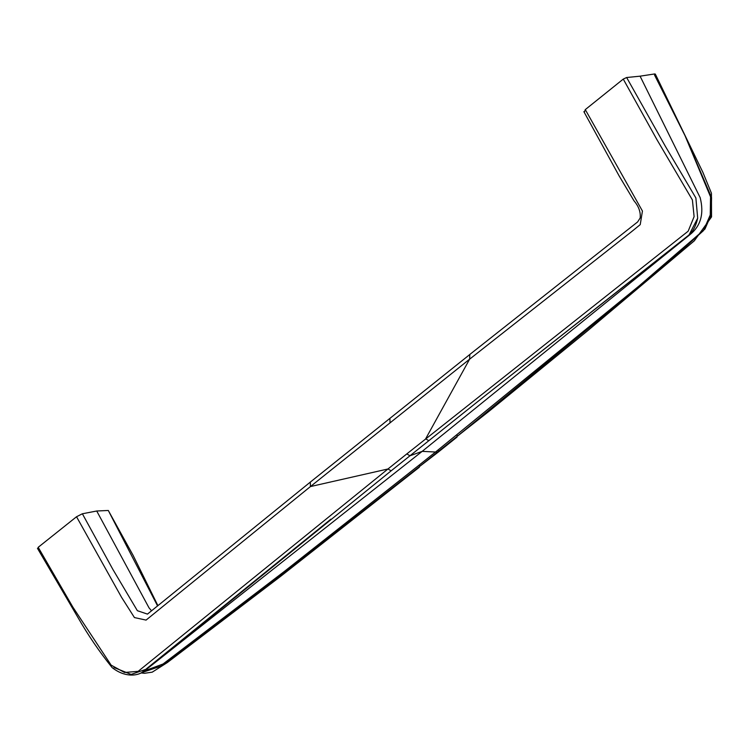<?xml version="1.0" encoding="UTF-8"?>
<svg xmlns="http://www.w3.org/2000/svg" width="749" height="749" viewBox="0 0 749 749"><rect width="100%" height="100%" fill="white"/><g stroke="black" fill="none" stroke-linecap="round" stroke-linejoin="round"><path stroke-width="1.12" d="M38.171 548.455L38.199 547.304L76.538 516.744L82.371 513.767L112.846 569.371L137.376 610.707L147.478 614.105M151.504 610.763L149.014 607.832L96.724 511.005L82.371 513.777M96.724 511.005L108.296 510.472L157.468 605.716M157.796 605.435L133.079 555.299L108.296 510.472M113.988 667.518L131.131 674.418L146.926 668.979L391.118 470.84L409.956 455.785L422.174 451.366L689.82 234.746C700.802 226.029 704.247 213.643 700.146 197.596L640.086 76.173L626.641 77.522L665.299 146.195L695.877 197.951L697.684 218.184L689.043 234.943L484.584 396.118L409.956 455.785L406.819 453.903L688.153 231.198L694.108 216.639L692.404 199.964L656.957 139.689L623.262 79.094L585.287 109.607L642.436 211.04L640.226 224.634L631.688 231.572L469.632 359.164L310.432 486.569L146.064 620.097L134.436 617.569L121.497 597.215L76.538 516.744M623.262 79.094L626.641 77.522M640.086 76.173L654.607 73.954L684.68 134.876L710.548 196.837L710.239 214.963L703.451 230.636L681.824 250.138L637.923 287.794L456.104 437.21L418.419 467.367L283.131 573.612L161.101 666.067L141.439 672.742M438.53 451.301L438.128 449.924L639.356 285.725L704.94 229.063L711.288 214.457L711.55 197.521L685.232 136.093L654.579 75.106L654.607 73.954L655.309 74.067L702.852 172.27L711.428 193.195L711.541 216.91L694.323 240.813L587.703 330.693L489.041 411.276L456.104 437.21M585.287 109.607L584.492 111.938M38.199 547.304L72.868 607.121L111.133 665.131L124.512 672.471L138.153 671.347L387.973 468.977L310.432 486.569L310.311 482.103L389.901 418.382L390.023 422.857M418.419 467.367L438.193 452.153L422.174 451.366L148.939 667.415M144.66 670.823L163.039 664.007L284.47 571.337L419.29 464.989L419.683 466.355M428.803 440.684L425.647 438.82L469.632 359.164L469.801 354.511L389.901 418.382M406.819 453.903L387.973 468.977L391.118 470.84M438.128 449.924L419.281 464.989M456.965 434.832L457.367 436.199M697.684 218.184C695.924 226.076 692.759 231.965 688.181 235.841L484.584 396.118M469.511 354.698L637.652 221.91L640.18 217.94C640.76 212.033 638.71 206.34 634.038 200.863L619.17 175.987L583.864 111.657M310.311 482.103L147.441 614.124M37.478 548.343L78.027 617.616C88.092 635.199 99.467 651.864 112.135 667.602C125.205 677.808 137.001 675.523 141.814 672.555L330.889 519.151M419.346 467.226L280.585 576.384L167.373 662.519L152.244 672.153L144.445 673.295L141.027 672.939M457.03 437.07L438.193 452.153"/></g></svg>
